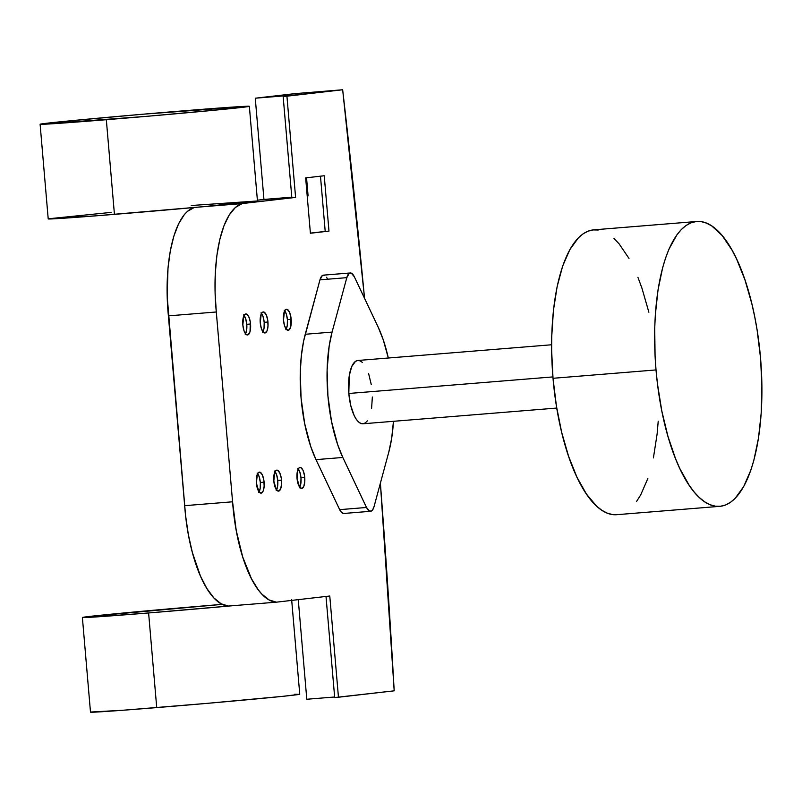 <?xml version="1.0" encoding="UTF-8"?>
<svg xmlns="http://www.w3.org/2000/svg" width="802" height="802" viewBox="0 0 802 802"><rect width="100%" height="100%" fill="white"/><g stroke="black" fill="none" stroke-linecap="round" stroke-linejoin="round"><path stroke-width="1.2" d="M82.385 617.5A105.012 1.213 175.1 0 1 222.214 604.367L89.684 616.427L82.406 617.52L91.037 617.239L148.611 612.959A105.012 1.213 175.1 0 1 82.385 617.5L90.496 712.156A105.012 1.213 -4.9 0 0 156.721 707.605L148.611 612.959L232.6 605.721A105.012 1.213 175.1 0 1 148.611 612.959L156.721 707.605A105.012 1.213 -4.9 0 0 299.748 694.211L291.637 599.555M294.715 694.271L299.407 694.342L283.086 696.306L207.137 703.364L122.405 710.291L90.847 712.026M40.11 124.27L146.485 116.35L219.938 109.684L249.332 106.295L142.956 114.215L69.503 120.881L40.11 124.27L48.21 218.906A105.012 1.213 -4.9 0 0 114.435 214.365L106.325 119.709A105.012 1.213 175.1 0 1 40.1 124.25A105.012 1.213 175.1 0 1 183.127 110.856A105.012 1.213 175.1 0 1 249.352 106.315A105.012 1.213 175.1 0 1 106.325 119.709L114.435 214.365A105.012 1.213 -4.9 0 0 257.462 200.971L191.237 205.512M111.177 212.39L48.561 218.776L96.19 215.818L203.708 206.645L257.452 200.951L249.352 106.315M367.376 420.849L365.351 422.895L363.136 423.767L360.82 423.416L358.494 421.872L356.228 419.175L354.133 415.446L350.735 405.471L348.82 393.471L552.899 376.91L348.82 393.471A31.749 11.679 85.4 0 0 362.995 423.777L556.748 408.058M299.748 487.275A10.546 3.88 85.4 0 0 300.981 477.802L304.74 477.501A10.546 3.88 -94.6 0 1 301.742 488.448A10.546 3.88 -94.6 0 1 297.031 478.383L297.993 469.461L299.256 467.726L300.76 467.556L302.976 470.203L304.489 475.456L304.79 481.551L303.778 486.433L301.793 488.448L299.497 486.924L297.031 478.383A10.546 3.88 -94.6 0 1 300.038 467.436A10.546 3.88 -94.6 0 1 304.74 477.501L300.981 477.802A10.546 3.88 85.4 0 0 298.264 468.919M276.53 489.952A10.546 3.88 85.4 0 0 277.753 480.478L281.522 480.177A10.546 3.88 -94.6 0 1 278.515 491.125A10.546 3.88 -94.6 0 1 273.813 481.06L274.775 472.137L276.028 470.403L277.532 470.233L279.758 472.879L281.271 478.132L281.572 484.228L280.56 489.11L278.565 491.125L276.269 489.601L273.813 481.06A10.546 3.88 -94.6 0 1 276.81 470.112A10.546 3.88 -94.6 0 1 281.522 480.177L277.753 480.478A10.546 3.88 85.4 0 0 275.036 471.596M259.106 491.957A10.546 3.88 85.4 0 0 260.339 482.493L264.099 482.182A10.546 3.88 -94.6 0 1 261.101 493.13A10.546 3.88 -94.6 0 1 256.389 483.075L257.352 474.142L258.615 472.408L260.119 472.238L262.334 474.884L263.848 480.147L264.149 486.233L263.136 491.115L261.151 493.13L258.856 491.606L256.389 483.075A10.546 3.88 -94.6 0 1 259.397 472.117A10.546 3.88 -94.6 0 1 264.099 482.182L260.339 482.493A10.546 3.88 85.4 0 0 257.622 473.601M245.542 333.782A10.546 3.88 85.4 0 0 246.775 324.319L250.545 324.008A10.546 3.88 -94.6 0 1 247.537 334.965A10.546 3.88 -94.6 0 1 242.836 324.9L243.798 315.968L245.051 314.244L246.555 314.073L248.78 316.72L250.294 321.973L250.054 331.567L248.319 334.675L246.044 334.334L243.978 330.665L242.836 324.9A10.546 3.88 -94.6 0 1 245.833 313.953A10.546 3.88 -94.6 0 1 250.545 324.008L246.775 324.319A10.546 3.88 85.4 0 0 244.059 315.437M262.966 331.777A10.546 3.88 85.4 0 0 264.189 322.314L267.958 322.003A10.546 3.88 -94.6 0 1 264.961 332.96A10.546 3.88 -94.6 0 1 260.249 322.895L261.211 313.963L262.465 312.239L263.968 312.058L266.194 314.705L267.708 319.968L268.008 326.053L266.996 330.935L265.001 332.95L263.457 332.319L261.402 328.65L260.249 322.895A10.546 3.88 -94.6 0 1 263.257 311.938A10.546 3.88 -94.6 0 1 267.958 322.003L264.189 322.314A10.546 3.88 85.4 0 0 261.472 313.422M286.194 329.101A10.546 3.88 85.4 0 0 287.417 319.637L291.186 319.326A10.546 3.88 -94.6 0 1 288.179 330.284A10.546 3.88 -94.6 0 1 283.477 320.219L284.439 311.286L285.692 309.562L287.196 309.382L289.422 312.028L290.936 317.291L290.695 326.885L288.961 329.983L286.685 329.642L284.62 325.973L283.477 320.219A10.546 3.88 -94.6 0 1 286.474 309.261A10.546 3.88 -94.6 0 1 291.186 319.326L287.417 319.637A10.546 3.88 85.4 0 0 284.7 310.745M378.023 326.805A88.902 32.712 -94.6 0 1 388.318 358.013L383.226 339.767L378.023 326.805L354.344 276.79L351.276 273.131L349.191 273.372L346.805 277.662L332.078 332.098L329.181 345.993L327.106 369.983L327.918 395.877L331.527 421.451L337.622 444.498L342.825 457.461L366.504 507.476L369.582 511.135L371.657 510.894L372.589 509.952L374.053 506.603L388.769 452.168L391.677 438.273L393.451 421.311A88.902 32.712 -94.6 0 1 388.769 452.168L374.053 506.603A14.596 5.373 -94.6 0 1 370.574 511.295A14.596 5.373 -94.6 0 1 366.504 507.476L342.825 457.461A88.902 32.712 -94.6 0 1 332.078 332.098L305.241 334.274L319.968 279.838L346.805 277.662A14.596 5.373 -94.6 0 1 350.284 272.971A14.596 5.373 -94.6 0 1 354.344 276.79L378.023 326.805M551.616 344.77L357.862 360.479A31.749 11.679 85.4 0 0 348.82 393.471L349.261 375.667L351.717 366.574L355.507 361.361L357.712 360.499L360.038 360.84L362.364 362.394M368.579 373.441L371.286 384.649M372.349 396.99L371.587 408.589M350.284 272.971L323.437 275.146A14.596 5.373 85.4 0 0 319.968 279.838L346.805 277.662L332.078 332.098L305.241 334.274A88.902 32.712 85.4 0 0 315.988 459.636L342.825 457.461L315.988 459.636L339.667 509.651L366.504 507.476L339.667 509.651A14.596 5.373 85.4 0 0 343.737 513.47L370.574 511.295M326.013 596.447L334.685 697.55L326.013 596.447M299.417 94.626L283.156 96.501L291.838 197.723L283.156 96.501L299.417 94.626L255.267 98.205L294.755 93.654L342.665 89.764L283.156 96.501L286.926 96.19L295.597 197.422L242.184 203.578L198.425 207.127L242.184 203.578L235.387 207.467L229.252 214.936L223.989 225.723L219.818 239.417L216.881 255.527L215.277 273.432L215.086 292.489L216.299 311.988A101.603 37.383 -94.6 0 1 242.184 203.578L295.597 197.422L286.926 96.19L342.665 89.764A3810.282 1401.966 -94.6 0 1 364.549 298.334L342.665 89.764L294.755 93.654L255.267 98.205L299.417 94.626M194.074 207.528A101.603 37.383 85.4 0 0 168.39 315.868L216.299 311.988L232.57 501.791L184.66 505.681L168.39 315.868L216.299 311.988L232.57 501.791L184.66 505.681A101.603 37.383 85.4 0 0 228.45 606.051L276.359 602.172A101.603 37.383 -94.6 0 1 232.57 501.791L236.249 530.633L242.725 557.019L251.467 578.733L258.194 589.711L261.743 593.981L269.031 599.906L276.359 602.172L329.772 596.016L338.454 697.239L334.685 697.55L394.193 690.823L380.379 483.195A3810.282 1401.966 -94.6 0 1 394.193 690.823L338.454 697.239L329.772 596.016L276.359 602.172L228.45 606.051L221.121 603.796L213.833 597.871L206.856 588.498L200.43 576.016L192.37 552.528L188.34 534.523L185.553 515.425L167.177 296.379L167.999 268.179L170.275 251.096L173.854 236.119L178.585 223.828L184.31 214.655L187.478 211.347L194.274 207.467M306.795 699.254L334.635 696.998L306.795 699.254L298.264 599.645L306.795 699.254M257.392 200.189L291.788 197.172L263.948 199.437L255.267 98.205L263.948 199.437L257.392 200.189M307.196 195.929L308.088 195.858L307.196 195.929M343.807 513.47L341.672 512.598L339.667 509.651L315.988 459.636L310.785 446.674L304.68 423.626L301.071 398.053L300.269 372.158L301.341 355.817L303.647 340.96L319.968 279.838L322.354 275.547L324.439 275.307M326.544 277.251L327.507 278.966M328.98 231.116L310.404 233.252L305.652 177.894L324.229 175.748L328.98 231.116L310.404 233.252L305.652 177.894L324.229 175.748L328.98 231.116L325.211 231.417L328.98 231.116M310.394 233.121L325.211 231.417L320.479 176.189L325.211 231.417L310.394 233.121M306.544 177.793L308.088 195.858L306.544 177.793M284.209 310.204L286.264 313.873L287.417 319.637L287.266 325.542L285.873 329.612M260.981 312.88L263.046 316.549L264.189 322.314L264.038 328.218L262.645 332.289M243.567 314.885L245.623 318.554L246.775 324.319L246.625 330.223L245.232 334.294M257.121 473.06L259.186 476.729L260.339 482.493L260.189 488.398L258.785 492.468M274.545 471.055L276.6 474.724L277.753 480.478L277.602 486.393L276.209 490.463M297.763 468.378L299.828 472.047L300.981 477.802L300.83 483.716L299.427 487.786M696.717 221.492L593.721 229.853A142.886 52.571 85.4 0 0 553.019 378.293A142.886 52.571 85.4 0 0 616.828 514.683L719.825 506.333A142.886 52.571 -94.6 0 1 656.016 369.933L553.019 378.293L656.016 369.933A142.886 52.571 -94.6 0 1 696.717 221.492A142.886 52.571 -94.6 0 1 760.527 357.892A142.886 52.571 -94.6 0 1 719.825 506.333M760.527 357.892L757.138 330.234L754.732 316.83L751.875 303.878L744.938 279.818L736.587 258.996L731.985 250.054L722.141 235.527L711.755 225.943L706.492 223.116L701.249 221.653L696.066 221.563L691.003 222.836L686.101 225.472L681.419 229.432L676.998 234.695L669.089 248.901L665.69 257.693L662.693 267.507L658.041 289.833L655.324 314.996L654.723 328.349L655.074 355.958L656.016 369.933L657.46 383.857L661.81 410.995L667.936 436.328L675.615 458.874L679.946 468.829L689.389 485.621L694.402 492.298L699.544 497.731L704.778 501.882L710.041 504.709L715.294 506.172L720.477 506.262L725.539 504.989L730.432 502.353L735.113 498.393L743.665 486.624L750.852 470.132L753.85 460.318L758.502 437.992L761.218 412.829L761.9 385.782L760.527 357.892M598.252 230.014L593.069 229.913L588.006 231.187L583.104 233.823L578.422 237.793L569.871 249.562L562.683 266.043L557.139 286.615L553.43 310.474L551.726 336.71L551.636 350.404L553.019 378.293L556.398 405.942L561.661 432.308L568.608 456.368L576.949 477.19L586.382 493.982L596.548 506.092L601.781 510.242L607.044 513.059L612.297 514.523L617.47 514.623M636.537 501.481L640.668 494.974L647.856 478.493M653.409 457.922L657.109 434.062L658.221 421.18M648.878 312.229L641.941 288.179L637.921 277.302M628.989 258.404L619.144 243.888L613.991 238.445"/></g></svg>
